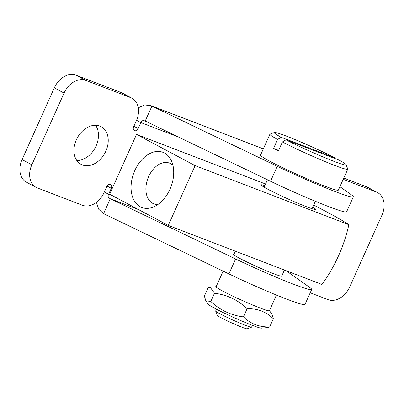 <?xml version="1.0" encoding="UTF-8"?>
<svg xmlns="http://www.w3.org/2000/svg" width="404" height="404" viewBox="0 0 404 404"><rect width="100%" height="100%" fill="white"/><g stroke="black" fill="none" stroke-linecap="round" stroke-linejoin="round"><path stroke-width="0.61" d="M261.383 328.159A29.214 1.788 -155.8 0 1 234.234 317.706A29.214 1.788 -155.8 0 1 208.388 304.343L205.828 300.813L210.802 301.44C220.064 310.181 230.947 315.327 243.445 316.882C250.566 323.836 259.307 327.195 269.66 326.952L267.514 327.558L261.383 328.159M269.438 310.636L271.887 314.009L273.346 318.756C266.221 311.802 257.484 308.444 247.127 308.681C237.865 299.94 226.982 294.789 214.484 293.238L210.206 287.264L208.06 287.87L204.374 296.066L205.828 300.813M276.442 295.056L269.402 310.721A29.214 1.788 -155.8 0 1 260.141 308.005A29.214 1.788 -155.8 0 1 231.305 295.39A29.214 1.788 -155.8 0 1 216.11 286.769L223.134 271.129M269.66 326.952L273.346 318.756M243.445 316.882L247.127 308.681M210.802 301.44L214.484 293.238M285.971 139.845A39.39 2.409 -155.8 0 0 325.25 157.868A39.39 2.409 -155.8 0 0 346.097 164.706A39.39 2.409 -155.8 0 0 339.183 160.146L285.971 139.845L282.386 141.981L278.361 150.944A42.672 2.606 -155.8 0 1 273.553 148.404L277.583 139.441L281.169 137.304L334.381 157.605L334.562 158.383M278.629 150.344L273.553 148.404M277.583 139.441A42.672 2.606 -155.8 0 1 269.912 134.224A42.672 2.606 -155.8 0 1 270.049 134.108L274.377 132.477A39.39 2.409 -155.8 0 1 297.127 140.43A39.39 2.409 -155.8 0 1 334.381 157.605M281.169 137.304A39.39 2.409 -155.8 0 1 274.377 132.477M346.097 164.706L347.748 169.029A42.672 2.606 -155.8 0 1 347.753 169.205A42.672 2.606 -155.8 0 1 323.937 161.105A42.672 2.606 -155.8 0 1 282.386 141.981M347.753 169.205L338.355 190.127A42.672 2.606 -155.8 0 1 298.364 175.013A42.672 2.606 -155.8 0 1 260.509 155.141L269.912 134.224M252.389 325.356L251.586 327.139A19.695 1.202 -155.8 0 1 251.52 327.19A19.695 1.202 -155.8 0 1 233.128 320.165A19.695 1.202 -155.8 0 1 215.66 311.075A19.695 1.202 -155.8 0 1 215.655 310.994L216.458 309.206M251.52 327.19L247.197 328.826A16.413 1.005 -155.8 0 1 231.866 322.968A16.413 1.005 -155.8 0 1 217.312 315.398L215.66 311.075M131.951 98.217L122.185 93.011A19.695 14.544 118 0 0 120.983 92.465L75.982 75.174A19.695 14.544 118 0 0 54.303 87.87L22.069 159.59A19.695 14.544 118 0 0 26.432 182.209L36.203 187.411A19.695 14.544 -62 0 1 31.84 164.797L64.069 93.072A19.695 14.544 -62 0 1 85.754 80.376L130.75 97.667A19.695 14.544 -62 0 1 131.951 98.217A19.695 14.544 -62 0 1 136.315 120.831L133.628 126.811A3.283 2.424 -62 0 0 134.355 130.578A3.283 2.424 -62 0 0 138.168 128.553L140.855 122.579C141.466 120.675 142.92 120.165 145.208 121.033L151.924 106.095L277.255 166.317A59.085 3.611 24.2 0 0 353.323 196.854A59.085 3.611 24.2 0 0 351.329 194.784L339.9 186.683M343.213 179.305L376.366 192.046A19.695 14.544 -62 0 1 377.568 192.592L367.797 187.39A19.695 14.544 118 0 0 366.6 186.84L343.769 178.068M76.816 160.54A21.336 15.756 118 0 0 95.233 147.713A21.336 15.756 118 0 0 95.602 125.275M377.568 192.592A19.695 14.544 -62 0 1 381.931 215.211L349.697 286.931A19.695 14.544 -62 0 1 328.018 299.627L310.211 292.784M107.045 186.052L111.307 188.32A3.283 2.424 -62 0 0 110.58 184.552A3.283 2.424 -62 0 0 106.767 186.577L104.081 192.556A19.695 14.544 -62 0 1 82.401 205.252L37.4 187.961A19.695 14.544 -62 0 1 36.203 187.411M286.037 270.665L309.696 287.421A59.085 3.611 -155.8 0 1 311.686 289.496L304.975 304.439A59.085 3.611 -155.8 0 1 228.901 273.902L103.575 213.676L110.287 198.733L138.623 209.62M311.686 289.496A59.085 3.611 -155.8 0 1 235.618 258.959L110.287 198.733C108.141 197.556 107.58 196.076 108.62 194.299L104.323 192.011M281.851 275.806A26.588 1.626 -155.8 0 1 282.048 276.174A26.588 1.626 -155.8 0 1 265.923 270.589A26.588 1.626 -155.8 0 1 239.405 258.207A26.588 1.626 -155.8 0 1 233.542 254.374A26.588 1.626 -155.8 0 1 233.946 254.278M103.575 213.676L98.677 209.211L96.425 202.338M111.307 188.32L108.62 194.299L113.064 196.006M144.829 120.877L270.539 181.26A59.085 3.611 24.2 0 0 346.607 211.797L353.323 196.854M263.317 148.894L150.712 105.56L144.45 104.964L138.264 107.833M76.336 139.84A21.336 15.756 -62 0 1 101.126 126.679A21.336 15.756 -62 0 1 105 152.919A21.336 15.756 -62 0 1 81.063 164.342A21.336 15.756 -62 0 1 76.336 139.84M168.256 225.407L195.117 165.64L136.512 134.421L109.651 194.188L168.256 225.407L321.978 284.477A121.715 89.885 -62 0 0 348.839 224.705A127.129 7.767 -155.8 0 0 313.635 205.091M264.822 185.582A29.871 1.823 24.2 0 0 261.176 185.022A29.871 1.823 24.2 0 0 267.756 189.198A29.871 1.823 24.2 0 0 296.753 202.773A29.871 1.823 24.2 0 0 315.564 209.464A29.871 1.823 24.2 0 0 312.726 207.111M136.512 134.421L265.534 183.997M195.117 165.64L348.839 224.705M140.299 206.808A29.543 19.836 111 0 1 138.087 164.564A29.543 19.836 111 0 1 171.104 160.136A29.543 19.836 111 0 1 153.045 207.136A29.543 19.836 111 0 1 140.299 206.808M172.952 165.362A21.821 14.65 -69 0 0 169.463 163.105A21.821 14.65 -69 0 0 148.293 177.376A21.821 14.65 -69 0 0 152.712 203.333A21.821 14.65 -69 0 0 153.813 203.838A21.821 14.65 -69 0 0 157.913 204.495M120.983 92.465L130.75 97.667M75.982 75.174L85.754 80.376M228.901 273.902L235.618 258.959M277.255 166.317L270.539 181.26M178.593 137.077L140.855 122.579L136.552 120.286M133.87 126.265L138.168 128.553M366.6 186.84L376.366 192.046M22.069 159.59L31.84 164.797M54.303 87.87L64.069 93.072M216.145 286.683L210.206 287.264M267.433 179.77L264.11 187.168M235.34 251.182L233.739 254.742M315.342 201.293L312.014 208.696M284.441 270.049L281.644 276.27M150.717 105.555L263.342 148.834"/></g></svg>
